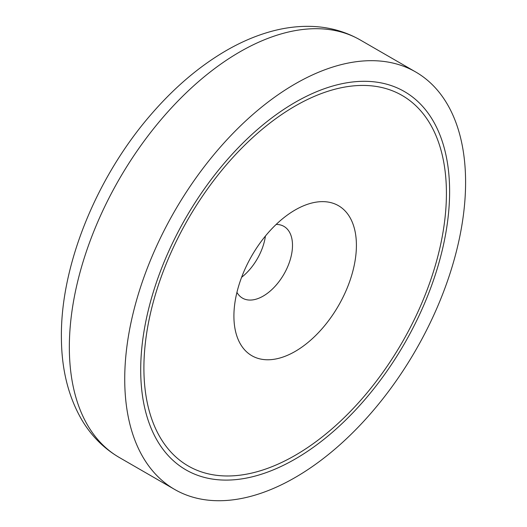 <?xml version="1.0" encoding="UTF-8"?>
<svg xmlns="http://www.w3.org/2000/svg" width="527" height="527" viewBox="0 0 527 527"><rect width="100%" height="100%" fill="white"/><g stroke="black" fill="none" stroke-linecap="round" stroke-linejoin="round"><path stroke-width="0.79" d="M465.591 182.309A241.03 139.161 120 0 0 415.671 71.968A241.03 139.161 120 0 0 229.937 136.539A241.03 139.161 120 0 0 124.728 379.104A241.03 139.161 120 0 0 174.648 489.438A241.03 139.161 120 0 0 360.382 424.867A241.03 139.161 120 0 0 465.591 182.309M449.617 191.532A218.428 126.111 120 0 0 404.374 91.533A218.428 126.111 120 0 0 236.056 150.057A218.428 126.111 120 0 0 140.709 369.875A218.428 126.111 120 0 0 185.945 469.873A218.428 126.111 120 0 0 354.269 411.35A218.428 126.111 120 0 0 449.617 191.532M446.244 230.536A218.428 126.111 120 0 0 404.374 91.533A218.428 126.111 120 0 0 251.28 135.037A218.428 126.111 120 0 0 144.075 330.877A218.428 126.111 120 0 0 185.945 469.873A218.428 126.111 120 0 0 339.039 426.369A218.428 126.111 120 0 0 446.244 230.536M443.121 231.57A213.909 123.502 120 0 0 402.114 95.453A213.909 123.502 120 0 0 252.189 138.048A213.909 123.502 120 0 0 147.204 329.836A213.909 123.502 120 0 0 188.205 465.96A213.909 123.502 120 0 0 338.13 423.359A213.909 123.502 120 0 0 443.121 231.57M244.62 145.261A213.909 123.502 120 0 0 188.205 465.96A213.909 123.502 120 0 0 345.705 416.146A213.909 123.502 120 0 0 402.114 95.453A213.909 123.502 120 0 0 244.62 145.261M274.692 225.859A86.619 50.012 120 0 0 233.909 316.068A86.619 50.012 120 0 0 315.627 335.547A86.619 50.012 120 0 0 355.521 233.863A86.619 50.012 120 0 0 295.16 209.977A86.619 50.012 120 0 0 274.692 225.859M236.933 292.386A41.429 23.919 120 0 0 242.492 298.13A41.429 23.919 120 0 0 272.993 288.486A41.429 23.919 120 0 0 283.921 226.379A41.429 23.919 120 0 0 276.161 224.436M241.61 277.294A41.429 23.919 120 0 0 246.366 273.111A41.429 23.919 120 0 0 265.43 236.03M119.26 457.462C103.839 448.431 91.395 435.967 81.916 420.065C68.438 396.884 61.6 369.592 61.409 338.196C60.243 265.937 96.428 177.112 151.354 114.122C174.76 87.067 199.977 65.737 227.005 50.131C242.163 41.435 257.407 35.059 272.729 31.001C285.107 27.74 297.314 26.185 309.342 26.35C327.807 26.62 344.79 31.172 360.284 39.986A241.03 139.161 120 0 0 174.549 104.563A241.03 139.161 120 0 0 69.34 347.122A241.03 139.161 120 0 0 119.26 457.462L174.648 489.438M360.284 39.986L415.671 71.968"/></g></svg>
